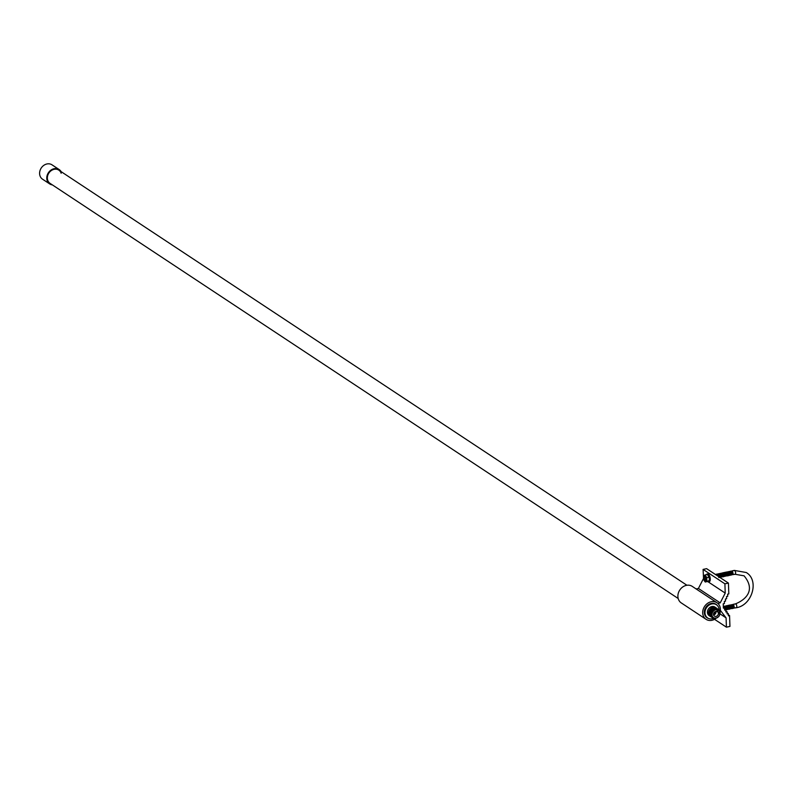 <?xml version="1.0" encoding="UTF-8"?>
<svg xmlns="http://www.w3.org/2000/svg" width="792" height="792" viewBox="0 0 792 792"><rect width="100%" height="100%" fill="white"/><g stroke="black" fill="none" stroke-linecap="round" stroke-linejoin="round"><path stroke-width="1.19" d="M708.741 618.542A8.108 6.811 -56.5 0 1 707.068 617.79A8.108 6.811 -56.5 0 1 704.316 612.533A8.108 6.811 -56.5 0 1 708.266 604.781A8.108 6.811 -56.5 0 1 716.008 604.266A8.108 6.811 -56.5 0 1 717.354 605.504M715.899 618.423A9.92 8.346 -56.5 0 1 706.068 619.304A9.92 8.346 -56.5 0 1 702.692 612.869A9.92 8.346 -56.5 0 1 707.523 603.375A9.92 8.346 -56.5 0 1 717.008 602.752A9.92 8.346 -56.5 0 1 720.383 609.187A9.92 8.346 -56.5 0 1 720.096 611.959M706.068 619.304L681.269 602.92A9.92 8.346 -56.5 0 1 677.893 596.475A9.92 8.346 -56.5 0 1 682.724 586.981A9.92 8.346 -56.5 0 1 692.208 586.357L717.008 602.752M720.364 610.335L726.086 617.879L720.086 613.919M726.086 617.879L726.413 627.165L714.533 619.314M726.413 627.165L729.947 626.432L729.571 615.592L728.353 614.79M729.571 615.592L728.393 615.839L728.313 613.671L727.096 612.869M728.313 613.671L727.135 613.919L727.066 611.751L725.848 610.949M727.066 611.751L725.878 611.998L725.809 609.83L724.591 609.028M725.551 606.949L725.888 609.751L724.63 610.078L724.551 607.909L723.334 607.098M724.551 607.909L723.373 608.147L723.225 603.821L724.403 603.573L724.324 601.405L725.502 601.158L725.432 598.99L726.611 598.742L726.531 596.574L727.709 596.336L727.64 594.168L728.818 593.921L728.432 583.08L706.622 568.666L703.088 569.399L724.898 583.823L725.224 593.109L707.751 581.566M728.432 583.08L724.898 583.823M703.563 578.794L703.088 569.399M725.224 593.109L720.215 602.88L698.405 588.466L703.415 578.695M720.215 602.88L717.829 603.375M696.118 588.941L698.405 588.466M713.661 618.384A7.94 6.673 -56.5 0 1 707.682 617.998L707.167 617.651A7.94 6.673 -56.5 0 1 704.464 612.503A7.94 6.673 -56.5 0 1 708.325 604.9A7.94 6.673 -56.5 0 1 715.918 604.405L716.443 604.751A7.94 6.673 -56.5 0 1 719.136 609.899A7.94 6.673 -56.5 0 1 719.146 610.028M678.19 598.504L50.064 183.368A7.94 6.673 -56.5 0 1 47.362 178.22A7.94 6.673 -56.5 0 1 51.223 170.626A7.94 6.673 -56.5 0 1 58.816 170.122A7.94 6.673 -56.5 0 1 61.162 173.26M52.381 184.902A8.603 7.227 -56.5 0 1 49.698 183.922L42.53 179.18A8.603 7.227 -56.5 0 1 39.6 173.606A8.603 7.227 -56.5 0 1 43.788 165.37A8.603 7.227 -56.5 0 1 52.005 164.835L59.182 169.567A8.603 7.227 -56.5 0 1 61.133 171.656M49.698 183.922A8.603 7.227 -56.5 0 1 46.768 178.339A8.603 7.227 -56.5 0 1 50.955 170.112A8.603 7.227 -56.5 0 1 59.182 169.567M713.473 614.453A2.782 2.336 123.5 0 0 718.423 613.424A2.782 2.336 123.5 0 0 713.473 614.453M713.543 614.978A2.782 2.336 123.5 0 0 715.958 611.315M711.968 614.77A4.465 3.752 -56.5 0 1 714.137 610.493A4.465 3.752 -56.5 0 1 718.403 610.216A4.465 3.752 -56.5 0 1 719.928 613.107A4.465 3.752 -56.5 0 1 717.75 617.384A4.465 3.752 -56.5 0 1 713.483 617.661A4.465 3.752 -56.5 0 1 711.968 614.77M713.364 617.582A4.465 3.752 -56.5 0 1 713.226 617.493A4.465 3.752 -56.5 0 1 711.711 614.602A4.465 3.752 -56.5 0 1 713.889 610.325A4.465 3.752 -56.5 0 1 718.156 610.048A4.465 3.752 -56.5 0 1 718.275 610.137M716.75 617.918L713.859 618.116C710.899 616.532 710.493 614.048 712.652 610.672A5.128 4.306 -56.5 0 1 715.968 608.899L718.77 609.682L720.185 612.77L718.928 616.414L715.711 618.473L712.681 617.928L710.889 614.572L712.067 610.87L715.216 608.771L718.304 609.365M712.652 610.672L715.493 608.949L718.473 609.464M718.324 609.375L719.294 610.464M712.681 617.928L710.85 614.543L712.028 610.85L715.176 608.741L717.968 609.137M715.166 618.304L712.067 617.503L710.572 614.364L711.751 610.662L714.899 608.553L717.79 609.107M713.899 618.126L712.028 617.473L710.533 614.335L711.711 610.632L714.859 608.533L717.502 608.82L714.542 608.325L711.394 610.424L710.216 614.127L712.028 617.493M712.325 617.691L710.256 614.156L711.434 610.454L714.582 608.345L717.502 608.82M711.869 617.384L709.939 613.939L711.117 610.246L714.265 608.137L717.512 608.85M711.731 617.295L709.899 613.919L711.077 610.216L714.226 608.117L717.334 608.721M711.553 617.176L709.622 613.731L710.8 610.038L713.948 607.929L717.047 608.523M711.731 617.206L709.582 613.711L710.771 610.008L713.909 607.909L716.889 608.414M711.236 616.968L709.305 613.523C710.127 608.801 712.523 607.019 716.522 608.177A5.128 4.306 -56.5 0 0 713.127 607.82L710.454 609.8L709.266 613.503L711.414 617.087M712.592 617.443L711.939 617.285M712.384 608.781A4.465 3.752 -56.5 0 1 713.434 608.365M709.266 613.473A4.465 3.752 -56.5 0 1 709.216 612.949A4.465 3.752 -56.5 0 1 712.345 608.157M710.899 616.74A5.178 4.356 -56.5 0 1 710.345 616.443A5.178 4.356 -56.5 0 1 708.583 613.087A5.178 4.356 -56.5 0 1 711.107 608.127A5.178 4.356 -56.5 0 1 716.047 607.801A5.178 4.356 -56.5 0 1 716.532 608.187M710.345 616.443L709.206 615.691A5.178 4.356 -56.5 0 1 707.444 612.335A5.178 4.356 -56.5 0 1 709.969 607.385A5.178 4.356 -56.5 0 1 714.919 607.058L716.047 607.801M707.682 617.998A7.94 6.673 -56.5 0 1 704.989 612.85A7.94 6.673 -56.5 0 1 708.85 605.246A7.94 6.673 -56.5 0 1 716.443 604.751M715.968 608.899L719.859 614.097M709.781 614.859A4.465 3.752 -56.5 0 1 709.325 613.76M712.325 617.186L711.087 614.404L712.176 610.978L715.354 608.979M712.463 617.324L711.008 615.433M710.909 615.117L711.859 610.771L715.037 608.771M715.364 608.741L716.562 608.85M715.859 608.89L712.097 610.929L711.008 614.354L712.117 617.097M709.959 614.483L710.919 610.147L714.097 608.147M712.354 617.255L711.117 615.849M711.028 615.641L710.691 614.147L711.78 610.721L715.552 608.672M715.76 608.682L716.671 608.86M712.038 617.047L711.404 616.503M711.345 616.443L710.8 615.632M710.711 615.433L710.374 613.939L711.463 610.513L715.235 608.464M715.453 608.474L716.354 608.652M710.394 615.216L710.058 613.731L711.147 610.305L714.919 608.256M710.077 615.008L709.741 613.523L710.84 610.097L714.602 608.048M712.81 609.988A2.782 2.336 123.5 0 0 712.048 610.543M711.226 611.86A2.782 2.336 123.5 0 0 711.077 612.741M714.533 613.661A0.594 0.505 -56.5 0 1 714.156 613.354L713.83 613.424A0.96 0.802 -56.5 0 0 714.542 614.008L714.196 613.434M714.493 612.394L715.513 613.067L714.414 612.632M715.513 613.067A0.96 0.802 -56.5 0 1 714.839 613.948L714.533 613.741M715.176 613.137A0.594 0.505 -56.5 0 1 714.829 613.592L714.839 613.948M714.829 613.592L714.028 613.067M714.78 612.176A0.96 0.802 -56.5 0 1 715.503 612.761L714.493 612.384M714.107 612.493A0.96 0.802 -56.5 0 1 714.483 612.236L714.493 612.582A0.594 0.505 -56.5 0 0 714.146 613.038L713.76 613.077M705.108 581.882L707.672 581.585L709.355 580.249L709.196 580.813L709.394 578.922L708.979 577.21L706.731 577.675L706.86 581.249L705.424 582.051L703.87 579.279L703.652 575.675L705.177 574.903L706.731 577.675M704.623 576.279A2.317 0.96 78.2 0 1 705.395 576.992A2.317 0.96 78.2 0 1 705.999 579.239A2.317 0.96 78.2 0 1 705.979 579.793A2.317 0.96 78.2 0 1 705.029 580.714A2.317 0.96 78.2 0 1 703.92 577.348L704.474 576.259L705.395 576.992M704.761 579.823L704.969 580.17A1.98 0.822 78.2 0 1 704.603 579.586M705.593 577.566L705.83 578.12M705.098 576.586L704.236 577.487M703.939 577.061L704.474 576.259L703.939 577.061M708.979 577.21L707.424 574.438L705.177 574.903M709.097 580.784L706.86 581.249M706.009 579.17L704.969 580.17M707.395 574.052A3.97 1.643 78.2 0 1 707.682 573.923A3.97 1.643 78.2 0 1 709.949 576.873A3.97 1.643 78.2 0 1 709.751 581.407A3.97 1.643 78.2 0 1 709.295 581.694A3.97 1.643 78.2 0 1 708.988 581.694M706.444 574.636A3.97 1.643 78.2 0 1 706.632 574.348A3.97 1.643 78.2 0 1 707.088 574.052A3.97 1.643 78.2 0 1 709.355 576.992A3.97 1.643 78.2 0 1 709.167 581.526A3.97 1.643 78.2 0 1 708.711 581.823A3.97 1.643 78.2 0 1 707.86 581.526M704.9 577.002A1.653 0.683 -101.8 0 0 704.345 577.17A1.653 0.683 -101.8 0 0 704.236 578.447L705.375 580.13A1.653 0.683 -101.8 0 0 705.652 578.615A1.653 0.683 -101.8 0 0 704.9 577.002M705.919 578.556L704.999 576.863L704.345 577.17M705.375 580.13L704.652 579.388L705.127 580.199M705.088 580.17L705.236 580.298A1.98 0.822 78.2 0 0 705.306 580.348L705.91 580.071M731.887 573.992L731.551 572.408M731.719 571.527L731.541 572.19L731.659 571.458M731.917 570.992L732.531 570.933L732.956 574.596M715.315 574.408L715.998 574.863M715.404 574.438L716.76 575.368M715.681 574.289L716.869 575.438M715.988 574.309L717.582 575.903M715.849 574.646L716.681 574.24L717.671 575.972M716.582 574.19L717.196 574.131L718.285 576.378M716.859 574.042L718.364 576.428M717.908 576.121L716.988 574.507M717.166 574.061L718.512 574.952L718.908 576.784M716.879 575.398L716.958 574.616M717.215 574.081L718.433 574.636L718.978 576.833L718.492 574.744M718.176 574.368L717.542 574.339L718.374 573.883L718.799 577.536M717.473 575.279L717.552 574.497M717.799 573.962L719.017 574.507L719.572 576.744M717.978 574.992L718.096 574.279M718.344 573.824L718.968 573.764L719.393 577.418M718.057 575.15L718.146 574.339M719.116 576.923L718.364 573.873M718.394 573.834L719.611 574.388L720.156 576.665M718.562 574.873L718.691 574.151M718.938 573.695L719.552 573.636L719.977 577.289M718.898 576.457L718.671 575.348M718.651 575.091L718.611 574.071M718.978 573.715L720.195 574.259L720.75 576.546M719.532 573.576L720.146 573.517L720.908 577.249M719.631 573.626L720.027 577.249M719.482 576.338L719.255 575.22M720.096 577.041L719.542 573.626M719.572 573.596L720.789 574.141L721.334 576.418M720.086 576.447L719.76 574.863M720.364 574.279L720.086 573.487M720.116 573.448L720.73 573.388L721.156 577.051L721.938 576.249M720.215 573.497L720.611 577.13M720.572 577.091L720.166 576.437M719.839 574.497L719.789 573.824M720.156 573.467L721.383 574.022L721.938 576.19M720.71 573.329L721.324 573.269L721.75 576.923L722.512 576.17M721.235 577.031L720.809 573.378M721.284 576.794L720.72 573.388M720.75 573.349L721.967 573.893L722.532 576.071M721.294 573.21L721.918 573.151L722.344 576.804L721.987 573.131L723.106 576.051M721.255 575.962L721.027 574.853M721.888 573.081L722.502 573.022L722.977 576.635M721.601 574.477L721.68 573.636M721.928 573.101L723.146 573.646L723.69 575.933M722.472 572.962L723.096 572.903L723.858 576.635M722.928 576.596L722.542 575.982M722.433 575.725L722.205 574.606M722.759 572.814L723.977 573.952L724.284 575.744M723.492 576.536L723.076 575.952L722.72 576.883M723.037 575.833L722.71 574.249M723.066 572.834L723.68 572.774L724.106 576.437L723.67 575.833L723.304 576.754M723.165 572.883L723.561 576.517M723.027 575.596L722.799 574.487M722.779 574.23L722.858 573.388M723.343 572.695L724.561 573.834L724.878 575.685M723.66 572.715L724.274 572.656L724.7 576.309M723.759 572.764L724.155 576.398M723.611 575.477L723.383 574.368M723.938 572.576L725.155 573.715L725.452 575.715M724.67 576.289L724.254 575.715M724.215 575.586L723.888 574.002M724.244 572.596L724.868 572.537L725.284 576.19M724.343 572.646L724.739 576.269M724.7 576.229L724.294 575.576M724.205 575.348L723.977 574.24M723.957 573.923L724.037 573.151M724.522 572.448L725.739 573.586L726.056 575.438M724.977 575.814L724.185 576.418M724.809 575.467L724.472 573.883M724.838 572.467L725.452 572.408L725.878 576.061M724.937 572.517L725.333 576.15M724.799 575.23L724.561 574.121M725.076 572.329L726.214 573.24L726.64 575.319M725.848 576.041L725.462 575.507M725.393 575.348L725.066 573.754M725.423 572.349L726.046 572.289L726.036 575.596M725.531 572.398L725.918 576.022M725.878 575.982L725.492 575.368M725.383 575.111L725.155 573.992M725.67 572.21L726.799 573.111L727.234 575.19M725.987 575.22L725.65 573.636M726.017 572.22L726.63 572.161L727.106 575.784M726.115 572.269L726.512 575.903M726.462 575.863L726.056 575.21M725.977 574.982L725.739 573.873M726.254 572.091L727.393 572.992L727.818 575.071M726.571 575.101L726.244 573.517M726.601 572.101L727.224 572.042L727.69 575.655M727.056 575.734L726.65 575.081M726.561 574.863L726.333 573.754M726.848 571.963L727.987 572.873L728.412 574.942M727.244 575.141L727.69 575.477L726.541 575.923M727.195 571.982L727.808 571.923L728.234 575.576L727.888 571.903L729.006 574.824M727.64 575.616L727.234 574.962M727.759 574.853L727.422 573.269M727.789 571.854L728.402 571.794L728.828 575.447M728.096 571.705L729.284 572.854L729.59 574.705M728.947 575.2L728.343 571.765M728.373 571.735L728.996 571.676L729.412 575.329L729.066 571.656L730.184 574.576M728.472 571.784L728.868 575.408M728.828 575.368L728.432 574.754M728.086 573.071L728.165 572.289M729.383 575.309L729.006 574.774L729.462 575.111M728.6 572.804L728.709 572.072M729.204 571.477L730.818 572.052L731.056 571.557L731.036 572.458M728.68 572.656L728.759 572.161M729.274 571.458L730.462 572.606L730.769 574.457M729.551 571.487L730.174 571.428L730.937 575.17M729.66 571.537L730.076 575.19L729.373 571.933M729.264 572.824L729.343 572.042M730.115 574.358L729.779 572.774M730.561 571.794L729.927 571.755L730.759 571.309L731.184 574.962M730.244 571.418L730.64 575.042M730.105 574.121L729.868 573.012M729.858 572.408L729.947 571.883M730.422 571.22L731.64 572.359L731.947 574.21M730.452 572.636L730.481 571.695M730.729 571.24L731.353 571.181L731.778 574.834M730.838 571.289L731.234 574.923M730.561 571.685L731.046 571.091L731.996 571.814L732.541 574.091M731.739 571.547L731.105 571.517L731.937 571.062L732.362 574.715M731.422 571.171L731.818 574.794M731.283 573.883L731.056 572.764M731.362 571.141L732.58 571.685L733.135 573.962M718.453 573.863L718.879 577.526M719.582 576.685L719.502 577.18M719.037 573.745L719.463 577.398M720.176 576.566L719.888 577.437M720.76 576.437L719.997 577.309M721.354 576.319L720.948 577.249M721.403 573.26L721.819 576.913M722.581 573.012L723.007 576.665M724.304 575.705L723.898 576.635M725.482 575.457L724.71 576.319M726.066 575.338L725.304 576.2M726.66 575.21L725.898 576.081M726.709 572.151L727.135 575.804M727.838 574.962L727.432 575.893M727.294 572.032L727.719 575.685M728.888 575.131L728.026 575.774M729.016 574.725L728.61 575.655M729.66 574.933L728.838 575.467M730.194 574.477L729.788 575.408M730.858 574.566L730.026 575.22M730.877 572.161L730.976 575.16M732.263 574.527L731.204 574.972M732.56 573.982L731.788 574.853M733.144 573.863L732.382 574.725M732.016 571.042L732.442 574.695M733.055 607.434L732.719 605.85M732.63 605.484L732.828 604.89M733.085 604.435L733.699 604.375L734.125 608.028M735.223 604.058A1.98 0.822 78.2 0 1 735.501 603.851A1.98 0.822 78.2 0 1 735.837 603.93A1.98 0.822 78.2 0 1 736.768 606.009A1.98 0.822 78.2 0 1 736.303 607.731L734.135 608.048M733.016 608.266L732.59 604.613L733.709 607.533M732.452 607.325L732.214 606.207M732.204 605.89L732.164 604.93M733.065 608.028L732.501 604.613M732.531 604.573L733.748 605.128L734.303 607.405M732.125 605.781L732.244 605.019M732.491 604.563L733.105 604.504L733.531 608.157L734.313 607.306M731.313 604.801L732.006 604.732L732.402 608.365M731.61 606.078L731.57 605.058M731.719 605.128L732.432 608.385M731.947 604.702L732.59 604.613M731.541 605.87L731.65 605.138M731.897 604.682L732.521 604.623L732.947 608.276M730.769 604.949L731.412 604.85L731.808 608.484M731.273 607.563L731.036 606.454M731.026 606.137L731.115 605.326L730.561 605.395M731.135 605.246L731.887 608.276M731.283 607.801L730.947 606.217M730.174 605.068L730.818 604.979L731.214 608.612M730.432 606.266L730.511 605.484M730.719 604.93L731.343 604.87L731.768 608.523M729.818 605.029L730.63 608.731M729.848 606.098L729.927 605.603M730.115 608.642L729.779 605.038L730.63 608.553M729.788 606.009L729.877 605.504M730.135 605.048L730.749 604.989L731.174 608.642M729.234 605.157L730.036 608.85M729.986 608.81L729.6 608.197M729.254 606.504L729.333 605.731M728.363 605.415L728.977 605.365L729.452 608.801L728.274 609.226L727.878 605.593L728.986 608.513M728.927 608.296L728.591 606.712M728.957 605.296L729.571 605.236L729.996 608.89M728.046 605.405L728.858 609.097M728.808 609.058L728.402 608.404M728.64 605.276L729.858 606.415L730.174 608.266M728.878 608.82L727.917 606.464M728.224 609.177L727.818 608.523M727.729 608.306L727.501 607.187M727.739 608.543L727.412 606.949M727.769 605.543L728.393 605.484L728.888 609.127M728.412 608.533L727.68 609.345L727.284 605.712L727.967 606.553M727.63 609.305L727.224 608.652M727.145 608.424L726.908 607.316M727.155 608.662L726.818 607.078M727.185 605.662L727.798 605.603L728.224 609.256M726.007 605.91L726.69 605.84L727.086 609.464M727.046 609.424L726.65 608.81M726.551 608.553L726.323 607.434M726.591 605.791L727.284 605.712M727.016 609.484L726.63 608.939L727.086 609.286L725.908 609.711M726.561 608.781L726.234 607.197M726.908 605.633L728.006 609.464M727.234 608.771L726.502 609.592L726.106 605.959L727.224 608.88M726.452 609.543L726.046 608.89M725.967 608.672L725.729 607.563M725.977 608.909L725.64 607.325M726.313 605.761L727.046 609.503L727.808 608.761M725.858 609.672L725.462 609.018M725.373 608.791L725.145 607.682M725.125 607.365L725.205 606.593M725.234 606.474L726.244 609.83M725.452 606.048L726.106 605.959M725.383 609.028L725.056 607.444M725.056 607.226L725.452 609.246M725.413 606.029L726.026 605.979L726.828 609.701M724.779 608.919L724.551 607.801M724.541 607.197L724.492 606.524M724.828 606.157L726.086 606.721L726.63 608.998M723.314 606.385L724.571 608.434M723.947 607.504L723.502 606.84M724.234 606.276L725.63 607.108M724.472 606.147L725.274 609.87M723.918 606.256L725.076 606.929M723.641 606.405L724.264 606.345L724.69 609.998M723.373 606.375L724.314 607.088L724.868 609.206L724.373 607.197M733.184 604.484L733.61 608.137M733.729 607.424L733.283 608.365M732.006 604.732L733.115 607.652M733.135 607.543L732.729 608.474M731.412 604.85L732.531 607.771M732.59 608.009L732.105 608.602M730.818 604.979L731.392 605.623L731.61 605.157M731.452 605.722L731.957 607.791L731.244 608.632M730.234 605.098L731.353 608.018M731.362 607.919L730.66 608.751M729.64 605.227L730.214 605.86L730.462 605.375M730.274 605.969L730.778 608.038L730.066 608.88M729.056 605.345L729.422 609.028M730.481 608.583L729.779 609.088M728.462 605.464L729.095 605.989M729.095 606.217L729.194 609.216M726.69 605.84L727.828 608.652M725.512 606.078L725.937 609.741M724.928 606.207L725.353 609.86M724.333 606.326L724.759 609.979M723.324 606.692L723.858 607.454L724.037 606.811M723.324 606.781L723.72 607.355M734.798 574.21A1.98 0.822 -101.8 0 0 735.134 574.289L732.976 574.606M717.314 574.982L717.72 576.002M717.008 574.527L717.582 574.487M717.899 574.863L718.403 576.457M719.512 577.16L718.73 574.101L719.354 574.121M719.492 576.873L719.096 575.952M719.047 574.547L719.265 574.012M720.274 575.705L720.205 574.418M720.225 574.299L720.423 573.804M720.492 573.725L721.116 573.754M720.868 575.576L720.789 574.299M720.809 574.18L721.037 573.646M721.868 576.675L721.086 573.616L721.71 573.636M721.462 575.457L721.383 574.17M721.403 574.061L721.601 573.557M722.997 576.358L722.502 576.328M723.047 576.428L722.264 573.368L722.888 573.388M723.027 576.13L722.601 575.012M724.175 576.111L723.68 576.091M723.621 576.012L723.185 574.893M724.205 575.883L723.779 574.764M723.759 573.566L723.957 573.062M725.977 575.517L725.591 574.596M727.125 575.497L726.63 575.477M727.155 575.269L726.729 574.151M727.749 575.15L727.313 574.032M728.511 572.656L728.769 572.141M728.927 574.903L728.491 573.784M729.541 575.081L728.759 572.012L729.373 572.032M729.511 574.784L729.086 573.665M730.125 574.952L729.343 571.893L729.967 571.913M729.719 573.735L729.64 572.458M730.244 572.22L730.452 571.715M731.877 574.289L731.481 573.368M731.442 573.17L731.412 572.091M731.432 571.972L731.65 571.438M716.374 574.596L717.136 575.606M717.552 574.348L718.562 576.556M719.908 573.853L720.69 576.923M720.086 576.497L719.73 574.804M721.68 573.487L722.462 576.546M722.443 576.002L722.096 574.319M722.858 573.24L723.641 576.309M723.037 575.883L722.68 574.19M722.69 574.012L722.868 573.368M723.452 573.121L724.225 576.18M724.037 573.002L724.819 576.061M724.215 575.636L723.858 573.943M724.63 572.873L725.413 575.933M725.215 572.755L725.997 575.814M725.393 575.388L725.046 573.705M725.809 572.626L726.591 575.695M725.987 575.269L725.63 573.576M726.393 572.507L727.175 575.566M726.571 575.141L726.224 573.457M726.987 572.388L727.769 575.447M727.581 572.26L728.353 575.319M728.937 574.655L728.581 572.962M729.937 571.774L730.719 574.834M730.115 574.408L729.759 572.715M730.521 571.646L731.303 574.705M730.699 574.289L730.353 572.596M731.115 571.527L731.897 574.586M731.709 571.398L732.481 574.467M731.887 574.042L731.531 572.349M732.293 571.279L733.075 574.339M724.106 607.612L723.631 606.682M725.373 609.325L724.947 608.207M724.928 607.009L725.125 606.504M726.521 609.305L726.026 609.286M725.967 609.206L725.531 608.088M727.699 609.068L727.204 609.038M727.145 608.959L726.749 608.038M728.293 608.939L727.798 608.919M728.323 608.711L727.888 607.593M728.907 608.593L728.482 607.474M730.095 608.345L729.66 607.226M730.679 608.226L730.254 607.108M731.293 608.395L730.699 605.217M730.877 607.177L730.808 605.9M732.046 605.603L732.293 605.088M732.006 605.534L732.224 604.999M733.046 607.731L732.649 606.811M732.61 606.613L732.57 605.524M732.59 605.415L732.818 604.88M724.027 606.682L725.017 609.305M724.611 606.563L725.442 609.583M724.759 609.137L724.581 608.632M724.452 607.345L724.63 606.682M725.205 606.434L725.987 609.503M725.383 609.078L725.027 607.385M725.799 606.316L726.581 609.375M726.383 606.197L727.165 609.256M726.561 608.83L726.214 607.137M726.977 606.068L727.759 609.127M727.155 608.711L726.799 607.019M727.561 605.949L728.343 609.008M727.739 608.583L727.393 606.9M728.155 605.821L728.937 608.89M728.739 605.702L729.521 608.761M729.927 605.454L730.709 608.513M730.105 608.098L729.749 606.405M731.283 607.85L730.927 606.157M731.689 605.088L732.471 608.147M731.867 607.731L731.521 606.038M731.531 605.88L731.709 605.217M732.867 604.841L733.649 607.9M733.055 607.484L732.699 605.791M733.461 604.722L734.243 607.781M703.464 577.566A3.287 1.356 78.2 0 1 704.84 575.467A3.287 1.356 78.2 0 1 706.434 579.536A3.287 1.356 78.2 0 1 705.058 581.625A3.287 1.356 78.2 0 1 703.464 577.566M733.323 604.306L735.501 603.851C743.777 600.593 756.875 591.327 744.074 575.824L735.134 574.289A1.98 0.822 -101.8 0 0 735.6 572.567A1.98 0.822 -101.8 0 0 734.669 570.497A1.98 0.822 -101.8 0 0 734.332 570.408A1.98 0.822 -101.8 0 0 734.055 570.626M732.154 570.864L734.332 570.408L746.262 572.517C759.538 580.298 752.172 605.316 736.303 607.731A1.98 0.822 78.2 0 1 735.966 607.652M58.816 170.122L686.941 585.258M714.137 613.889L713.592 613.533M715.186 612.295L714.651 611.929M707.682 573.923L707.088 574.052M709.295 581.694L708.711 581.823"/></g></svg>
